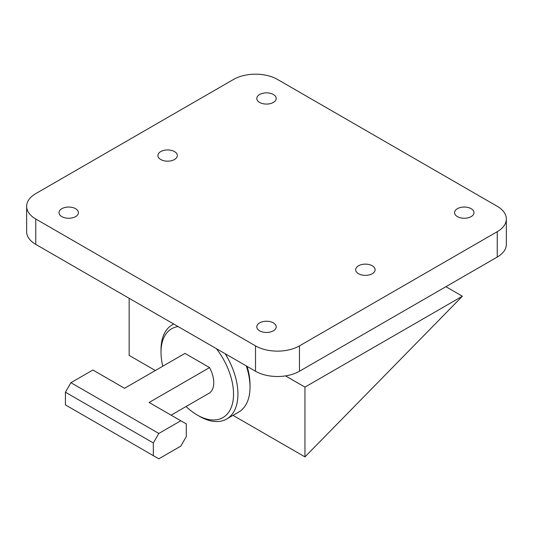 <?xml version="1.0" encoding="UTF-8"?>
<svg xmlns="http://www.w3.org/2000/svg" width="533" height="533" viewBox="0 0 533 533"><rect width="100%" height="100%" fill="white"/><g stroke="black" fill="none" stroke-linecap="round" stroke-linejoin="round"><path stroke-width="0.8" d="M233.008 415.354L304.956 456.894L462.391 296.215L445.908 286.701M129.153 298.293L129.153 355.391L155.343 370.515M304.956 456.894L304.956 387.111L285.528 375.898M462.391 296.215L304.956 387.111M506.35 218.996L506.35 244.374A31.081 17.942 180 0 1 497.249 257.059L497.249 231.688A31.081 17.942 0 0 0 506.35 218.996A31.081 17.942 0 0 0 497.249 206.311L277.486 79.437A31.081 17.942 0 0 0 233.534 79.437L35.751 193.626A31.081 17.942 0 0 0 26.65 206.311A31.081 17.942 0 0 0 35.751 218.996L255.514 345.877A31.081 17.942 0 0 0 299.466 345.877L497.249 231.688M299.466 345.877L299.466 371.248L497.249 257.059M299.466 371.248A31.081 17.942 180 0 1 255.514 371.248L255.514 345.877M35.751 218.996L35.751 244.374L255.514 371.248M35.751 244.374A31.081 17.942 180 0 1 26.65 231.688L26.65 206.311M174.478 159.527A9.714 5.61 180 0 1 163.891 160.739A9.714 5.61 180 0 1 157.895 155.563A9.714 5.61 180 0 1 160.739 151.592A9.714 5.61 180 0 1 171.326 150.379A9.714 5.61 180 0 1 177.322 155.563A9.714 5.61 180 0 1 174.478 159.527M273.369 330.806A9.714 5.61 180 0 1 262.782 332.026A9.714 5.61 180 0 1 256.786 326.842A9.714 5.61 180 0 1 259.631 322.878A9.714 5.61 180 0 1 270.218 321.666A9.714 5.61 180 0 1 276.214 326.842A9.714 5.61 180 0 1 273.369 330.806M372.261 273.715A9.714 5.61 180 0 1 361.674 274.928A9.714 5.61 180 0 1 355.678 269.751A9.714 5.61 180 0 1 358.522 265.787A9.714 5.61 180 0 1 369.109 264.568A9.714 5.61 180 0 1 375.105 269.751A9.714 5.61 180 0 1 372.261 273.715M471.152 216.618A9.714 5.61 180 0 1 460.565 217.837A9.714 5.61 180 0 1 454.569 212.654A9.714 5.61 180 0 1 457.414 208.689A9.714 5.61 180 0 1 468.001 207.477A9.714 5.61 180 0 1 473.997 212.654A9.714 5.61 180 0 1 471.152 216.618M75.586 216.618A9.714 5.61 180 0 1 64.999 217.837A9.714 5.61 180 0 1 59.003 212.654A9.714 5.61 180 0 1 61.848 208.689A9.714 5.61 180 0 1 72.435 207.477A9.714 5.61 180 0 1 78.431 212.654A9.714 5.61 180 0 1 75.586 216.618M273.369 102.429A9.714 5.61 180 0 1 262.782 103.649A9.714 5.61 180 0 1 256.786 98.465A9.714 5.61 180 0 1 259.631 94.501A9.714 5.61 180 0 1 270.218 93.282A9.714 5.61 180 0 1 276.214 98.465A9.714 5.61 180 0 1 273.369 102.429M180.794 420.757L186.29 423.928L186.29 436.62L180.794 446.134L158.821 458.82L65.419 404.9L65.419 392.208L70.916 382.694L158.821 433.449L180.794 420.757L149.127 402.475L209.562 367.583A23.312 13.458 60 0 1 209.562 392.961L171.106 415.16M209.562 367.583L184.991 353.399L124.555 388.29L92.889 370.009L70.916 382.694M178.122 326.569A51.281 29.608 -120 0 0 161.013 352.246A51.281 29.608 -120 0 0 162.792 366.218M186.064 406.526A51.281 29.608 -120 0 0 197.277 415.047A51.281 29.608 -120 0 0 232.141 404.814A51.281 29.608 -120 0 0 216.431 348.689M225.192 353.745A54.386 31.4 60 0 1 226.665 419.011A54.386 31.4 60 0 1 199.475 416.32L197.277 415.047M226.665 419.011L238.751 412.036A54.386 31.4 -120 0 0 250.017 387.138A54.386 31.4 -120 0 0 246.299 365.931M161.013 352.246L161.013 349.708A54.386 31.4 60 0 1 172.279 324.81A54.386 31.4 60 0 1 173.751 324.044M247.079 366.378A51.281 29.608 60 0 1 250.017 384.599L250.017 387.138M153.324 455.648L153.324 442.963L158.821 433.449M65.419 392.208L153.324 442.963M172.279 324.81L173.678 324.004"/></g></svg>
